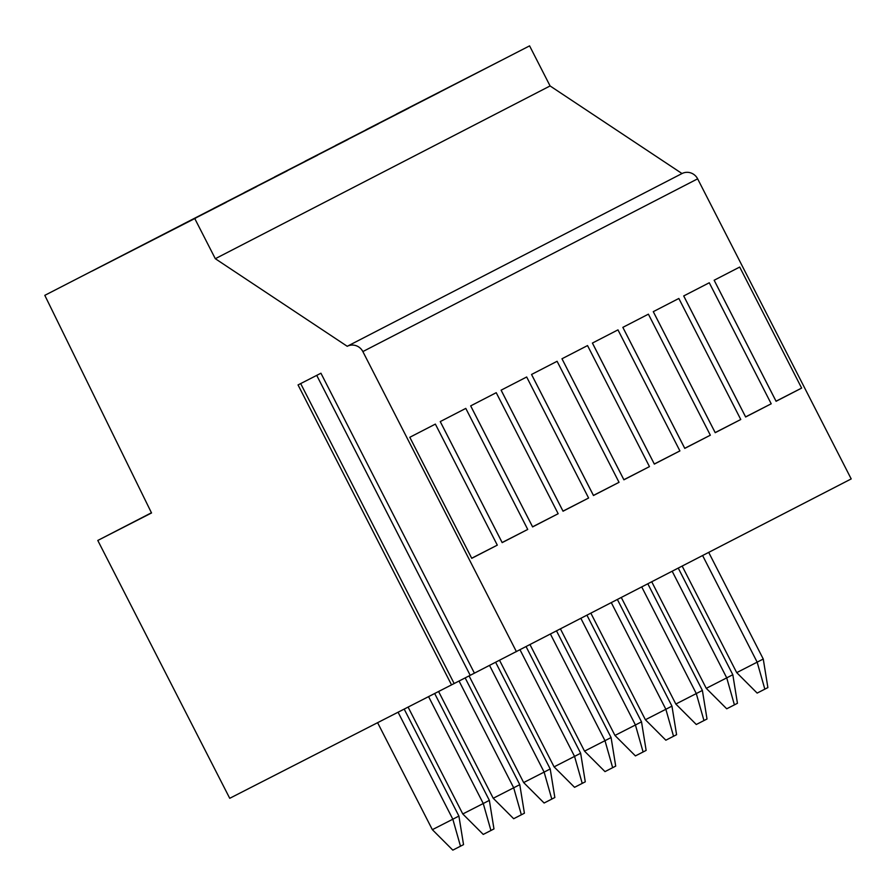 <?xml version="1.0" encoding="UTF-8"?>
<svg xmlns="http://www.w3.org/2000/svg" width="896" height="896" viewBox="0 0 896 896"><rect width="100%" height="100%" fill="white"/><g stroke="black" fill="none" stroke-linecap="round" stroke-linejoin="round"><path stroke-width="1.34" d="M474.275 673.232L851.2 478.923L697.637 178.83A11.827 11.502 -117.3 0 0 682.013 173.544L550.088 85.949L529.581 45.864L44.8 295.344L151.536 512.971L97.787 540.456L229.734 798.302L454.16 683.536L300.675 383.589L298.043 384.933L320.936 373.218L300.675 383.589M320.936 373.218L474.421 673.165L454.16 683.536M151.446 512.77L97.787 540.456M529.581 45.864L44.8 295.344M195.854 218.008L92.042 271.118L195.854 218.008M226.296 202.306L122.472 255.416L226.296 202.306M256.726 186.603L152.914 239.714L256.726 186.603M287.157 170.901L183.344 224.011L287.157 170.901M317.598 155.187L213.774 208.309L317.598 155.187M348.029 139.485L244.216 192.595L348.029 139.485M378.459 123.782L274.646 176.893L378.459 123.782M408.901 108.08L305.077 161.19L408.901 108.08M439.331 92.378L335.518 145.488L439.331 92.378M469.773 76.664L365.949 129.786L469.773 76.664M500.203 60.962L396.39 114.072L500.203 60.962M550.088 85.949L215.309 258.709L194.802 218.624M682.013 173.544L347.234 346.293L215.309 258.709M516.421 651.672L362.858 351.579A11.827 11.502 -117.3 0 0 347.234 346.293M497.302 545.138L471.733 558.331L409.797 437.293L435.366 424.099L497.302 545.138L471.699 558.23L409.808 437.293M527.733 529.435L502.163 542.618L440.238 421.59L465.797 408.397L527.733 529.435L502.13 542.517L440.25 421.579M558.163 513.722L532.605 526.915L470.669 405.888L496.227 392.694L558.163 513.722L532.571 526.814L470.68 405.877M588.605 498.019L563.035 511.213L501.099 390.186L526.669 376.992L588.605 498.019L563.002 511.112L501.122 390.174M619.035 482.317L593.466 495.51L531.541 374.472L557.099 361.29L619.035 482.317L593.443 495.41L531.552 374.472M649.466 466.614L623.907 479.808L561.971 358.77L587.541 345.576L649.466 466.614L623.874 479.707L561.982 358.77M679.907 450.912L654.338 464.094L592.402 343.067L617.971 329.874L679.907 450.912L654.304 463.994L592.424 343.056M710.338 435.198L684.768 448.392L622.843 327.365L648.402 314.171L710.338 435.198L684.746 448.291L622.854 327.354M740.768 419.496L715.21 432.69L653.274 311.662L678.843 298.469L740.768 419.496L715.176 432.589L653.285 311.651M771.21 403.794L745.64 416.987L683.704 295.949L709.274 282.766L771.21 403.794L745.606 416.886L683.726 295.949M801.64 388.091L776.082 401.285L714.146 280.246L739.704 267.053L801.64 388.091L776.048 401.184L714.157 280.246M460.488 846.205L452.816 850.136L432.354 829.674L452.827 819.213L460.488 846.205L463.534 844.637L458.909 816.066L452.827 819.213L398.07 712.208M432.354 829.674L377.597 722.68M404.174 709.083L458.909 816.066M490.93 830.502L483.246 834.422L462.784 813.971L483.258 803.51L490.93 830.502L493.965 828.923L489.35 800.363L483.258 803.51L428.568 696.606M462.784 813.971L408.083 707.078M434.661 693.493L489.35 800.363M521.36 814.789L513.677 818.72L493.226 798.269L513.688 787.797L521.36 814.789L524.406 813.221L519.781 784.661L513.688 787.797L459.054 681.027M493.226 798.269L438.581 691.488M465.158 677.902L519.781 784.661M551.79 799.086L544.118 803.018L523.656 782.566L544.13 772.094L551.79 799.086L554.837 797.518L550.211 768.958L544.13 772.094L489.541 665.414M523.656 782.566L469.067 675.909M495.645 662.301L550.211 768.958M582.232 783.384L574.549 787.315L554.086 766.864L574.56 756.392L582.232 783.384L585.278 781.816L580.653 753.245L574.56 756.392L520.027 649.813M554.086 766.864L499.554 660.296M526.109 646.666L580.653 753.245M612.662 767.682L604.99 771.613L584.528 751.15L604.99 740.69L612.662 767.682L615.709 766.114L611.083 737.542L604.99 740.69L550.458 634.11M584.528 751.15L530.018 644.65M556.55 630.963L611.083 737.542M643.104 751.979L635.421 755.899L614.958 735.448L635.432 724.987L643.104 751.979L646.139 750.4L641.514 721.84L635.432 724.987L580.899 618.397M614.958 735.448L560.459 628.947M586.981 615.261L641.514 721.84M673.534 736.266L665.851 740.197L645.4 719.746L665.862 709.274L673.534 736.266L676.581 734.698L671.955 706.138L665.862 709.274L611.33 602.694M645.4 719.746L590.89 613.245M617.422 599.558L671.955 706.138M703.965 720.563L696.293 724.494L675.83 704.043L696.293 693.571L703.965 720.563L707.011 718.995L702.386 690.435L696.293 693.571L641.76 586.992M675.83 704.043L621.32 597.542M647.853 583.856L702.386 690.435M734.406 704.861L726.723 708.792L706.261 688.341L726.734 677.869L734.406 704.861L737.442 703.293L732.816 674.722L726.734 677.869L672.202 571.29M706.261 688.341L651.762 581.84M678.283 568.142L732.816 674.722M764.837 689.158L757.154 693.09L736.702 672.627L757.165 662.166L764.837 689.158L767.883 687.59L763.258 659.019L757.165 662.166L702.632 555.587M736.702 672.627L682.192 566.126M708.725 552.44L763.258 659.019M697.637 178.83L362.858 351.579M470.21 675.326L316.725 375.379M298.043 384.933L451.528 684.869"/></g></svg>
